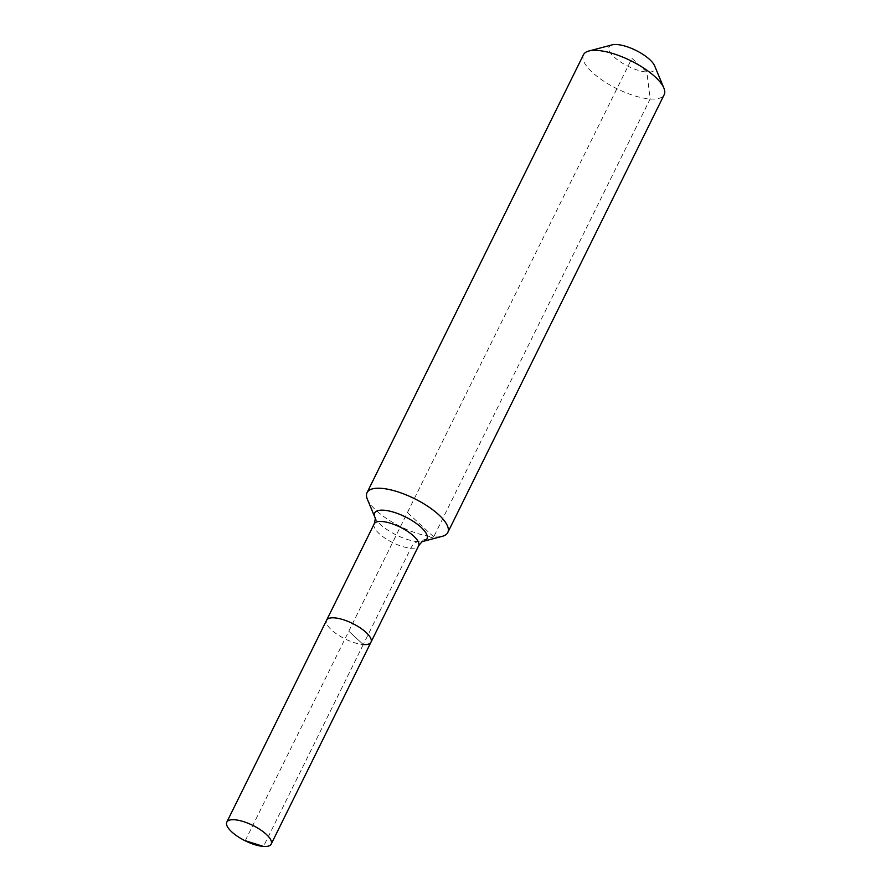 <?xml version="1.0" encoding="UTF-8"?>
<svg xmlns="http://www.w3.org/2000/svg" width="891" height="891" viewBox="0 0 891 891"><rect width="100%" height="100%" fill="white"/><g stroke="black" fill="none" stroke-linecap="round" stroke-linejoin="round"><path stroke-width="0.67" stroke-dasharray="4.46 3.34" d="M367.359 499.227A45.029 15.626 -153.7 0 0 433.728 536.861L417.857 541.65A15.013 10.737 94.1 0 0 410.885 548.199L363.261 644.549A24.759 8.587 -153.7 0 1 337.578 634.648A24.759 8.587 -153.7 0 1 326.596 620.225A24.759 8.587 -153.7 0 0 337.578 634.648A24.759 8.587 -153.7 0 0 363.261 644.549A24.759 8.587 -153.7 0 0 370.99 642.166M612.139 44.862A25.516 8.854 -153.7 0 0 616.795 59.285A25.516 8.854 -153.7 0 0 646.844 72.06A25.516 8.854 -153.7 0 0 654.64 65.867M583.46 54.763A45.029 15.626 -153.7 0 0 603.43 80.981A45.029 15.626 -153.7 0 0 650.14 98.979A45.029 15.626 -153.7 0 0 664.196 94.658M245.259 840.681L348.793 631.196L363.261 644.549L348.793 631.196L631.931 58.305L646.844 72.06L650.14 98.979L433.728 536.861A45.029 15.626 -153.7 0 0 442.359 536.304M363.261 644.549L263.48 846.45M433.728 536.861L407.421 512.581M374.209 523.875A24.759 8.587 -153.7 0 0 379.154 533.631A24.759 8.587 -153.7 0 0 410.885 548.199A24.759 8.587 -153.7 0 0 418.614 545.815M374.877 517.281A29.158 10.113 -153.7 0 0 380.502 524.487A29.158 10.113 -153.7 0 0 417.857 541.65A29.158 10.113 -153.7 0 0 423.448 541.283"/><path stroke-width="1.34" d="M263.48 846.45A24.759 8.587 -153.7 0 0 271.209 844.078A24.759 8.587 -153.7 0 0 260.228 829.655A24.759 8.587 -153.7 0 0 234.533 819.753A24.759 8.587 -153.7 0 0 226.804 822.126A24.759 8.587 -153.7 0 0 237.786 836.549A24.759 8.587 -153.7 0 0 263.48 846.45L245.259 840.681M363.261 644.549A24.759 8.587 -153.7 0 0 370.99 642.166A24.759 8.587 -153.7 0 0 360.02 627.743A24.759 8.587 -153.7 0 0 334.325 617.853A24.759 8.587 -153.7 0 0 326.596 620.225L226.804 822.126M447.783 532.54L664.196 94.658A45.029 15.626 -153.7 0 0 663.884 88.064L654.64 65.867A25.516 8.854 -153.7 0 0 617.029 44.55A25.516 8.854 -153.7 0 0 612.139 44.862L588.884 50.999A45.029 15.626 -153.7 0 0 583.46 54.763L367.047 492.634A45.029 15.626 -153.7 0 0 367.359 499.227L374.877 517.281A29.158 10.113 -153.7 0 1 383.787 510.209A29.158 10.113 -153.7 0 1 421.153 527.361A29.158 10.113 -153.7 0 1 423.448 541.283L442.359 536.304A45.029 15.626 -153.7 0 0 447.783 532.54A45.029 15.626 -153.7 0 0 427.814 506.311A45.029 15.626 -153.7 0 0 381.103 488.313A45.029 15.626 -153.7 0 0 367.047 492.634M663.884 88.064A45.029 15.626 -153.7 0 0 597.516 50.442A45.029 15.626 -153.7 0 0 588.884 50.999M423.448 541.283C422.913 540.826 421.309 542.341 418.614 545.815L370.99 642.166A24.759 8.587 -153.7 0 0 360.02 627.743A24.759 8.587 -153.7 0 0 334.325 617.853A24.759 8.587 -153.7 0 0 326.596 620.225L374.209 523.875C375.345 519.62 375.568 517.415 374.877 517.281M418.614 545.815A24.759 8.587 -153.7 0 0 413.68 536.07A24.759 8.587 -153.7 0 0 381.938 521.502A24.759 8.587 -153.7 0 0 374.209 523.875M370.99 642.166L271.209 844.078"/></g></svg>
